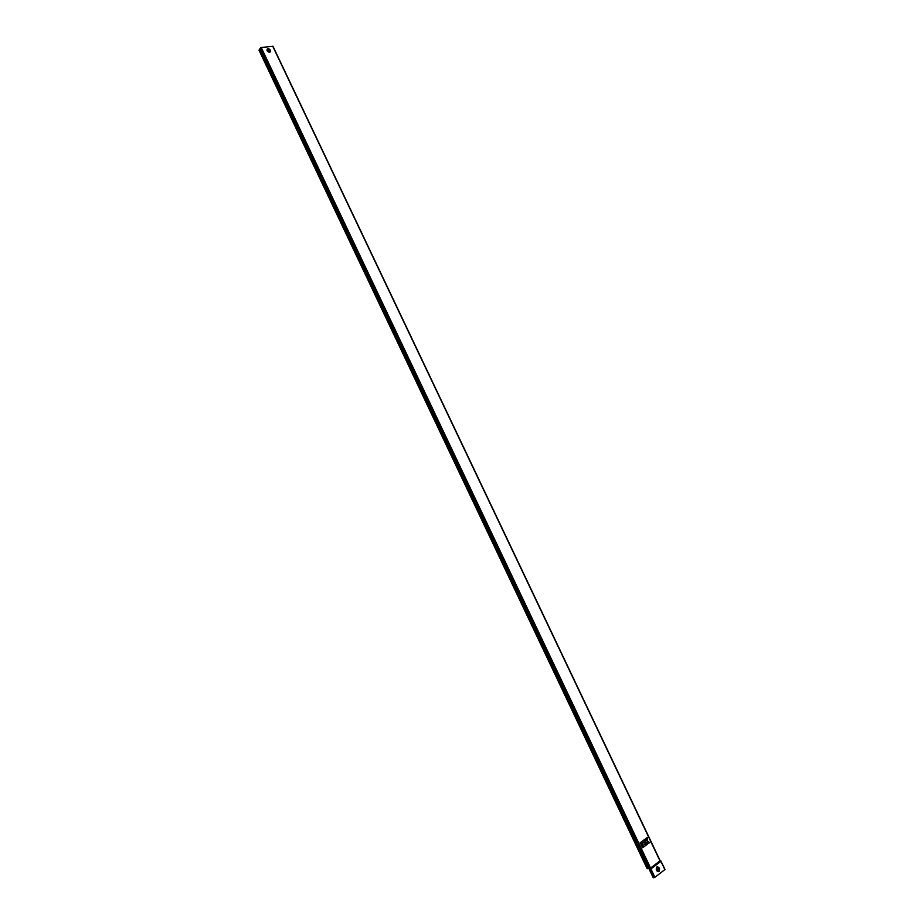 <?xml version="1.0" encoding="UTF-8"?>
<svg xmlns="http://www.w3.org/2000/svg" width="924" height="924" viewBox="0 0 924 924"><rect width="100%" height="100%" fill="white"/><g stroke="black" fill="none" stroke-linecap="round" stroke-linejoin="round"><path stroke-width="1.39" d="M269.069 51.005L268.283 49.792L269.161 50.912M658.188 870.235L658.523 868.768L657.819 868.202M658.731 868.733L657.599 868.352L657.495 869.68L658.627 870.062L658.731 868.733M260.198 49.457L258.963 50.127L647.193 868.768L648.556 868.167M272.973 46.281L261.226 47.505L259.933 48.914L648.717 868.525L650.577 868.052L660.152 860.718L272.973 46.281L660.152 860.729L661.099 861.18L650.935 868.953L649.295 869.449L648.925 868.548M645.402 843.855L644.19 844.755L645.183 843.393L644.49 842.018L642.33 843.6L643.855 846.834L646.061 845.241L645.402 843.855L644.178 844.732M641.452 841.764L642.111 843.15L644.317 841.556L643.658 840.17L641.452 841.764L642.145 843.138M641.175 841.983L640.193 842.676L640.886 844.062L641.834 843.369L641.175 841.983L640.193 842.676L640.886 844.062M648.452 843.473L649.676 842.572L647.331 840.886L647.274 837.525L646.015 838.426L645.772 841.083L644.906 839.258L643.924 839.951L646.338 845.01L647.308 844.317L646.754 842.249L648.452 843.473L646.719 842.261M642.053 843.831L641.071 844.524L642.642 847.758L643.589 847.054L642.053 843.831L641.071 844.524L642.642 847.758M661.006 861.33L665.037 869.461L654.897 877.315L653.245 877.8L649.295 869.449M660.914 861.145L665.037 869.461M647.274 837.525L646.015 838.426M646.049 838.414L646.049 840.875M644.906 839.258L643.924 839.951M643.97 839.939L646.373 845.01M643.658 840.17L641.487 841.752M644.525 842.007L642.33 843.6L643.901 846.823M268.445 49.48L269.254 51.178L268.445 49.48M270.455 50.289C268.133 47.99 266.978 48.117 266.967 50.693C269.288 53.003 270.455 52.864 270.455 50.289M269.485 49.215L267.96 48.695L267.14 50.635C269.277 52.772 270.351 52.645 270.351 50.266L268.052 48.729L267.279 50.566C269.3 52.576 270.305 52.449 270.316 50.219L269.785 49.48M270.143 50.173C268.422 48.464 267.556 48.568 267.544 50.474C269.277 52.194 270.143 52.091 270.143 50.173L270.039 49.988M659.447 868.063C657.01 865.88 655.982 866.666 656.352 870.42C658.789 872.591 659.828 871.806 659.447 868.063M659.389 868.144C657.126 866.111 656.167 866.851 656.514 870.327C658.777 872.348 659.736 871.621 659.389 868.144C657.23 866.25 656.317 866.943 656.641 870.269C658.812 872.198 659.724 871.505 659.389 868.179M656.941 870.096C658.777 871.736 659.563 871.147 659.274 868.317C657.438 866.677 656.664 867.278 656.941 870.096M260.06 49.55L648.394 868.225M259.933 48.591L648.902 868.548M260.476 47.886L649.757 868.41M261.226 47.505L650.577 868.052M272.707 46.2L660.002 860.925M664.887 869.669L660.949 861.376M654.897 877.315L650.935 868.953M654.088 877.673L650.126 869.322M268.295 49.977L269.242 50.947M269.196 50.97L268.168 50.3M270.178 49.965L267.96 48.695L270.178 49.965M259.933 48.914L648.717 868.525"/></g></svg>
